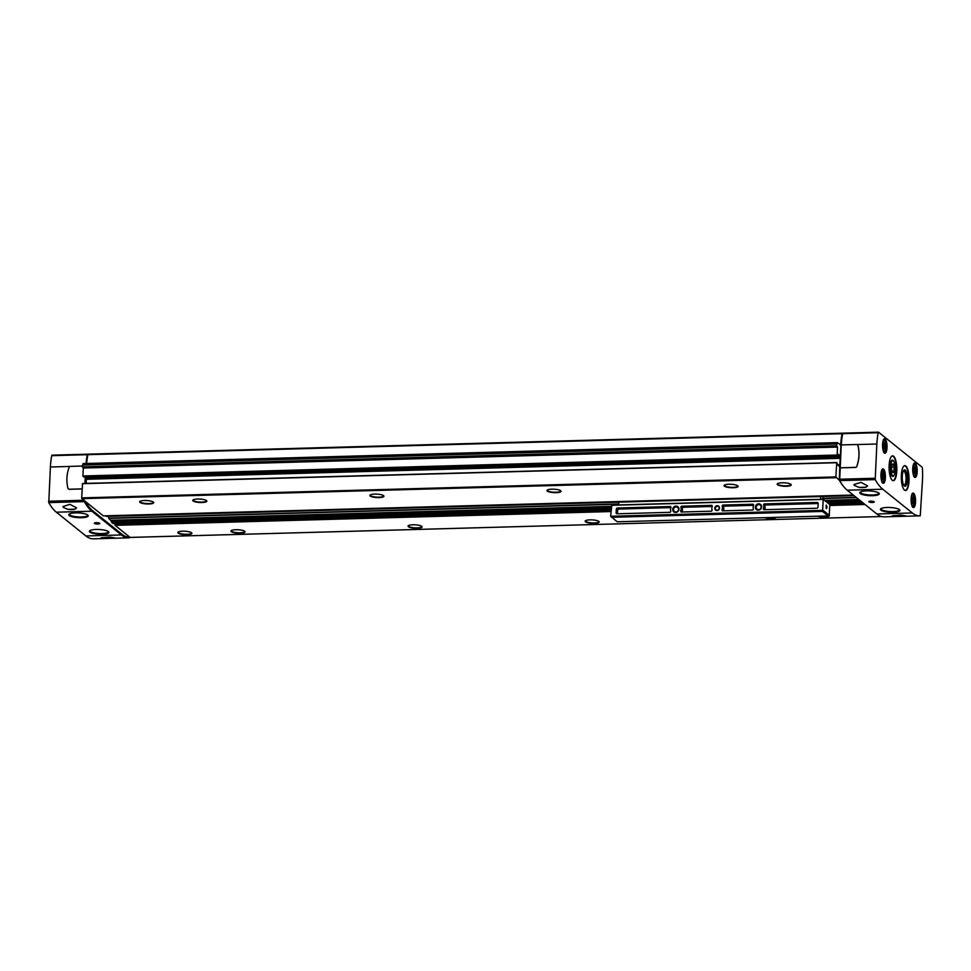 <?xml version="1.0" encoding="UTF-8"?>
<svg xmlns="http://www.w3.org/2000/svg" width="971" height="971" viewBox="0 0 971 971"><rect width="100%" height="100%" fill="white"/><g stroke="black" fill="none" stroke-linecap="round" stroke-linejoin="round"><path stroke-width="1.46" d="M87.475 454.197L52.033 455.144L87.936 454.416M840 467.804L855.354 467.379A1.493 1.372 -51.2 0 0 856.762 466.335A35.417 32.541 -51.2 0 0 857.891 445.483A1.493 1.372 -51.2 0 0 856.592 444.512L841.238 444.936L839.672 480.621A93.192 28.948 88.4 0 0 847.234 490.197L876.789 513.95A93.192 28.948 88.4 0 0 884.278 516.839L919.804 515.856A93.192 28.948 88.4 0 0 920.253 515.832L922.45 480.657A34.798 10.815 88.4 0 0 922.414 468.253L922.098 467.185L878.573 432.204L878.172 432.702A34.798 10.815 88.4 0 0 876.849 444.014L875.211 479.625A93.192 28.948 88.4 0 0 882.773 489.214L912.327 512.967A93.192 28.948 88.4 0 0 919.804 515.856M900.76 515.055L892.155 515.819L905.834 515.917L900.76 515.055M52.033 455.144L51.73 455.678A34.798 10.815 88.4 0 0 50.407 466.99L48.768 502.614A93.192 28.948 88.4 0 0 56.33 512.19L85.885 535.943L121.424 534.96A93.192 28.948 88.4 0 0 128.9 537.837A93.192 28.948 88.4 0 0 129.349 537.813L129.677 537.072M85.885 535.943A93.192 28.948 88.4 0 0 93.362 538.832L128.9 537.837M109.735 537.048L114.809 537.91L101.13 537.813L109.735 537.048M84.076 500.441L84.307 501.619A93.192 28.948 88.4 0 0 91.857 511.207L121.424 534.96M67.934 509.374L63.285 507.372L62.969 506.486L69.948 504.362L76.588 507.869L75.058 509.18L67.934 509.374A6.833 1.663 3.1 0 0 75.058 509.18M858.959 487.381L866.083 487.187L867.613 485.876L860.974 482.369L853.995 484.493L854.31 485.391L858.959 487.381A6.833 1.663 3.1 0 0 866.083 487.187M85.497 476.895L86.37 479.286L86.152 483.4M86.043 478.776L85.788 483.412M842.707 433.418L842.051 433.697A34.798 10.815 88.4 0 0 840.704 444.754L837.196 442.618L836.577 445.823L837.5 447.073L837.136 455.314L837.961 455.969L838.191 454.282L839.636 455.448L840.231 457.802L839.842 465.024L837.536 464.83L836.723 462.536L82.535 483.497L81.698 497.892L85.242 501.364A93.192 28.948 88.4 0 0 92.682 510.734L121.848 534.184A93.192 28.948 88.4 0 0 129.337 537.072A93.192 28.948 88.4 0 0 129.653 537.06L130.187 537.412M115.064 523.721L610.953 509.933L115.064 523.721L115.076 525.347L129.653 537.06M611.099 507.238L111.386 521.124L112.867 523.503M111.386 521.124L108.776 518.405L108.764 516.341M106.312 516.414L853.982 495.623L106.312 516.414L105.572 515.819M85.242 501.364L103.327 515.88M82.535 483.497L836.723 462.536L835.885 476.919L839.43 480.402A93.192 28.948 88.4 0 0 843.908 486.872M839.842 465.024L839.308 480.184A93.192 28.948 88.4 0 0 839.43 480.402M839.211 464.781L838.835 466.104M837.536 464.818L839.138 466.104M837.5 447.073L83.312 468.046L82.887 475.984L83.785 476.931M83.312 468.046L82.377 466.796L83.154 463.64M842.258 433.224L87.863 454.671A34.798 10.815 88.4 0 0 86.662 463.483M842.585 433.952L842.209 434.462A34.798 10.815 88.4 0 0 840.886 445.774L840.231 457.802M724.39 486.18A7.052 1.711 3.1 0 1 724.135 485.366A7.052 1.711 3.1 0 1 731.175 484.286A7.052 1.711 3.1 0 1 738.057 486.131A7.052 1.711 3.1 0 1 732.632 487.745A7.052 1.711 3.1 0 1 724.39 486.18M547.292 491.108A7.052 1.711 3.1 0 1 547.037 490.294A7.052 1.711 3.1 0 1 554.077 489.214A7.052 1.711 3.1 0 1 560.971 491.047A7.052 1.711 3.1 0 1 555.546 492.673A7.052 1.711 3.1 0 1 547.292 491.108M370.194 496.023A7.052 1.711 3.1 0 1 369.939 495.222A7.052 1.711 3.1 0 1 376.991 494.13A7.052 1.711 3.1 0 1 383.873 495.975A7.052 1.711 3.1 0 1 378.447 497.589A7.052 1.711 3.1 0 1 370.194 496.023M193.095 500.951A7.052 1.711 3.1 0 1 192.841 500.138A7.052 1.711 3.1 0 1 199.892 499.058A7.052 1.711 3.1 0 1 206.774 500.902A7.052 1.711 3.1 0 1 201.349 502.517A7.052 1.711 3.1 0 1 193.095 500.951M139.97 502.432A7.052 1.711 3.1 0 1 139.715 501.619A7.052 1.711 3.1 0 1 146.767 500.538A7.052 1.711 3.1 0 1 153.649 502.371A7.052 1.711 3.1 0 1 148.223 503.998A7.052 1.711 3.1 0 1 139.97 502.432M777.516 484.699A7.052 1.711 3.1 0 1 777.261 483.898A7.052 1.711 3.1 0 1 784.301 482.805A7.052 1.711 3.1 0 1 791.195 484.65A7.052 1.711 3.1 0 1 785.77 486.265A7.052 1.711 3.1 0 1 777.516 484.699M585.477 521.791A7.052 1.711 3.1 0 1 585.234 520.99A7.052 1.711 3.1 0 1 592.274 519.898A7.052 1.711 3.1 0 1 599.156 521.743A7.052 1.711 3.1 0 1 593.73 523.357A7.052 1.711 3.1 0 1 585.477 521.791M776.193 517.361A7.052 1.711 3.1 0 1 771.447 518.429A7.052 1.711 3.1 0 1 764.432 517.689M178.166 533.128A7.052 1.711 3.1 0 1 177.911 532.314A7.052 1.711 3.1 0 1 184.951 531.222A7.052 1.711 3.1 0 1 191.833 533.067A7.052 1.711 3.1 0 1 186.408 534.681A7.052 1.711 3.1 0 1 178.166 533.128M819.257 516.159A6.833 1.663 3.1 0 0 829.246 515.213L829.817 504.653L823.238 499.228L822.546 511.438L828.129 515.917L829.234 515.261A6.833 1.663 3.1 0 0 829.246 515.152A7.052 1.711 3.1 0 1 829.38 515.346A7.052 1.711 3.1 0 1 825.605 516.9A7.052 1.711 3.1 0 1 817.558 516.208M408.39 526.719A7.052 1.711 3.1 0 1 408.136 525.906A7.052 1.711 3.1 0 1 415.175 524.826A7.052 1.711 3.1 0 1 422.057 526.67A7.052 1.711 3.1 0 1 416.632 528.285A7.052 1.711 3.1 0 1 408.39 526.719M231.292 531.647A7.052 1.711 3.1 0 1 231.037 530.834A7.052 1.711 3.1 0 1 238.077 529.753A7.052 1.711 3.1 0 1 244.971 531.586A7.052 1.711 3.1 0 1 239.546 533.213A7.052 1.711 3.1 0 1 231.292 531.647M878.379 432.216L842.634 433.685A34.798 10.815 88.4 0 0 841.311 444.936M901.355 475.001A12.429 3.86 88.4 0 0 905.518 490.501A12.429 3.86 88.4 0 0 909.038 477.975A12.429 3.86 88.4 0 0 904.826 465.655A12.429 3.86 88.4 0 0 901.355 475.001M889.133 465.182A12.429 3.86 88.4 0 0 893.296 480.681A12.429 3.86 88.4 0 0 896.816 468.143A12.429 3.86 88.4 0 0 892.604 455.836A12.429 3.86 88.4 0 0 889.133 465.182M857.454 444.791L857.527 444.852A1.493 1.372 128.8 0 1 857.963 445.543A35.417 32.541 128.8 0 1 856.835 466.396A1.493 1.372 128.8 0 1 855.427 467.439L840.073 467.864M868.984 501.886A2.731 0.668 3.1 0 1 868.948 501.497A2.731 0.668 3.1 0 1 871.618 501.145A2.731 0.668 3.1 0 1 874.228 501.789A2.731 0.668 3.1 0 1 872.322 502.493A2.731 0.668 3.1 0 1 868.984 501.886M880.879 510.127A9.759 2.367 3.1 0 1 880.539 508.998A9.759 2.367 3.1 0 1 890.286 507.505A9.759 2.367 3.1 0 1 899.814 510.042A9.759 2.367 3.1 0 1 892.313 512.287A9.759 2.367 3.1 0 1 880.879 510.127M860.257 493.547A9.759 2.367 3.1 0 1 859.905 492.431A9.759 2.367 3.1 0 1 869.664 490.925A9.759 2.367 3.1 0 1 879.192 493.474A9.759 2.367 3.1 0 1 871.691 495.72A9.759 2.367 3.1 0 1 860.257 493.547M84.368 500.66L84.526 501.17A93.192 28.948 88.4 0 0 92.087 510.758L121.266 534.196A93.192 28.948 88.4 0 0 128.742 537.084L129.337 537.072M85.472 478.302L85.193 483.424M87.73 454.914L87.426 455.448A34.798 10.815 88.4 0 0 86.334 463.495M84.914 483.437L85.266 476.895M87.572 454.161L87.269 454.695A34.798 10.815 88.4 0 0 86.103 463.495M68.456 488.983A1.493 1.372 -51.2 0 0 69.342 489.299L82.183 488.935M82.426 466.031L70.507 466.359A1.493 1.372 -51.2 0 0 69.099 467.403A35.417 32.541 -51.2 0 0 67.97 488.267A1.493 1.372 -51.2 0 0 69.269 489.238L82.183 488.874M94.478 523.418A2.731 0.668 3.1 0 1 94.442 523.041A2.731 0.668 3.1 0 1 97.112 522.677A2.731 0.668 3.1 0 1 99.734 523.32A2.731 0.668 3.1 0 1 97.828 524.024A2.731 0.668 3.1 0 1 94.478 523.418M69.232 515.54A9.759 2.367 3.1 0 1 68.88 514.412A9.759 2.367 3.1 0 1 78.627 512.919A9.759 2.367 3.1 0 1 88.155 515.455A9.759 2.367 3.1 0 1 80.666 517.713A9.759 2.367 3.1 0 1 69.232 515.54M89.854 532.12A9.759 2.367 3.1 0 1 89.502 530.991A9.759 2.367 3.1 0 1 99.26 529.498A9.759 2.367 3.1 0 1 108.788 532.035A9.759 2.367 3.1 0 1 101.287 534.281A9.759 2.367 3.1 0 1 89.854 532.12M791.049 484.468A6.833 1.663 3.1 0 1 791.062 484.529A6.833 1.663 3.1 0 1 785.248 485.852A6.833 1.663 3.1 0 1 777.735 484.335A6.833 1.663 3.1 0 1 777.407 483.789A6.833 1.663 3.1 0 1 777.419 483.728M244.826 531.404A6.833 1.663 3.1 0 1 244.838 531.465A6.833 1.663 3.1 0 1 239.024 532.788A6.833 1.663 3.1 0 1 231.511 531.283A6.833 1.663 3.1 0 1 231.183 530.724A6.833 1.663 3.1 0 1 231.195 530.664M421.924 526.476A6.833 1.663 3.1 0 1 421.924 526.549A6.833 1.663 3.1 0 1 416.122 527.872A6.833 1.663 3.1 0 1 408.609 526.355A6.833 1.663 3.1 0 1 408.281 525.809A6.833 1.663 3.1 0 1 408.293 525.736M191.7 532.885A6.833 1.663 3.1 0 1 191.7 532.945A6.833 1.663 3.1 0 1 185.898 534.268A6.833 1.663 3.1 0 1 178.385 532.751A6.833 1.663 3.1 0 1 178.057 532.205A6.833 1.663 3.1 0 1 178.069 532.144M775.404 517.385A6.833 1.663 3.1 0 1 766.131 517.64M599.022 521.561A6.833 1.663 3.1 0 1 599.022 521.621A6.833 1.663 3.1 0 1 593.22 522.944A6.833 1.663 3.1 0 1 585.707 521.427A6.833 1.663 3.1 0 1 585.379 520.881A6.833 1.663 3.1 0 1 585.379 520.82M153.515 502.189A6.833 1.663 3.1 0 1 153.515 502.25A6.833 1.663 3.1 0 1 147.713 503.573A6.833 1.663 3.1 0 1 140.2 502.068A6.833 1.663 3.1 0 1 139.86 501.509A6.833 1.663 3.1 0 1 139.873 501.449M206.641 500.708A6.833 1.663 3.1 0 1 206.641 500.769A6.833 1.663 3.1 0 1 200.839 502.104A6.833 1.663 3.1 0 1 193.326 500.587A6.833 1.663 3.1 0 1 192.998 500.041A6.833 1.663 3.1 0 1 192.998 499.968M383.739 495.793A6.833 1.663 3.1 0 1 383.739 495.853A6.833 1.663 3.1 0 1 377.937 497.176A6.833 1.663 3.1 0 1 370.424 495.659A6.833 1.663 3.1 0 1 370.085 495.113A6.833 1.663 3.1 0 1 370.097 495.052M560.825 490.865A6.833 1.663 3.1 0 1 560.837 490.925A6.833 1.663 3.1 0 1 555.024 492.248A6.833 1.663 3.1 0 1 547.51 490.743A6.833 1.663 3.1 0 1 547.183 490.185A6.833 1.663 3.1 0 1 547.195 490.124M737.924 485.937A6.833 1.663 3.1 0 1 737.924 486.01A6.833 1.663 3.1 0 1 732.122 487.333A6.833 1.663 3.1 0 1 724.609 485.816A6.833 1.663 3.1 0 1 724.281 485.269A6.833 1.663 3.1 0 1 724.293 485.197M893.927 461.65A8.169 2.537 88.4 0 0 891.56 460.57A8.169 2.537 88.4 0 0 890.091 466.25A8.169 2.537 88.4 0 0 891.985 476.008A8.169 2.537 88.4 0 0 894.291 474.795M903.734 485.172A7.113 2.209 88.4 0 0 904.001 485.221A7.113 2.209 88.4 0 0 906.016 478.048A7.113 2.209 88.4 0 0 903.613 471.008A7.113 2.209 88.4 0 0 903.346 471.069M902.302 476.069A8.169 2.537 88.4 0 0 904.207 485.828A8.169 2.537 88.4 0 0 907.363 478.011A8.169 2.537 88.4 0 0 903.77 470.389A8.169 2.537 88.4 0 0 902.302 476.069M883.489 448.578L883.816 442.558L884.921 443.444L885.309 446.903L884.593 449.464L883.489 448.578M913.662 472.828L913.99 466.808L915.083 467.694L915.471 471.141L914.767 473.714L913.662 472.828M912.024 502.917L912.352 496.897L913.456 497.783L913.845 501.242L913.128 503.803L912.024 502.917M881.862 478.667L882.19 472.646L883.282 473.532L883.671 476.992L882.967 479.553L881.862 478.667M883.307 446.951L885.309 446.903M883.561 443.48L884.921 443.444M881.68 477.04L883.671 476.992M881.923 473.581L883.282 473.532M911.842 501.291L913.845 501.242M912.097 497.82L913.456 497.783M913.48 471.202L915.471 471.141M913.723 467.731L915.083 467.694M873.014 501.315L870.198 501.17M870.222 501.606L872.953 501.534L870.222 501.606M871.327 501.267L871.29 501.898M98.52 522.847L95.704 522.701M95.728 523.138L98.459 523.066L95.728 523.138M96.833 522.799L96.797 523.43M671.034 507.335A5.595 5.134 -51.2 0 0 670.803 511.474L670.221 512.324L617.228 513.793A1.238 1.141 -51.2 0 1 616.112 512.627L616.306 509.229A1.238 1.141 -51.2 0 1 617.544 507.991L670.536 506.522L671.034 507.335M672.697 509.362A3.289 3.022 -51.2 0 0 677.248 511.996A3.289 3.022 -51.2 0 0 677.54 506.474A3.289 3.022 -51.2 0 0 672.697 509.362M755.341 507.068A3.289 3.022 -51.2 0 0 759.892 509.702A3.289 3.022 -51.2 0 0 760.184 504.18A3.289 3.022 -51.2 0 0 755.341 507.068M714.79 508.197A2.488 2.282 -51.2 0 0 718.224 510.188A2.488 2.282 -51.2 0 0 718.443 506.012A2.488 2.282 -51.2 0 0 714.79 508.197M823.129 510.358L610.613 516.256L611.839 505.102L823.238 499.24L611.839 505.102M818.007 507.008L818.189 503.621A1.238 1.141 -51.2 0 0 817.072 502.444L764.092 503.913L763.497 504.762A5.595 5.134 -51.2 0 1 763.279 508.901L763.776 509.714L816.757 508.246A1.238 1.141 -51.2 0 0 818.007 507.008M711.537 511.171L712.131 510.321A5.595 5.134 -51.2 0 1 712.35 506.182L711.852 505.369L681.448 506.219L680.853 507.068A5.595 5.134 -51.2 0 1 680.635 511.207L681.132 512.02L711.537 511.171M753.678 505.041A5.595 5.134 -51.2 0 0 753.447 509.18L752.865 510.018L722.448 510.867L721.951 510.054A5.595 5.134 -51.2 0 0 722.169 505.915L722.764 505.066L753.18 504.216L753.678 505.041M822.655 499.24L822.801 496.497M820.726 496.557L820.58 499.3M618.685 504.92L618.83 502.165M610.625 516.293L617.216 521.779L828.129 515.917M822.546 511.438L611.645 517.3M823.699 499.737L829.817 504.653M827.086 507.311L826.37 508.622L826.272 505.09L827.086 507.311M823.141 510.382L829.234 515.285M715.384 508.306A2.015 1.857 -51.2 0 0 718.734 509.411A2.015 1.857 -51.2 0 0 716.549 506.522A2.015 1.857 -51.2 0 0 715.384 508.306M756.203 507.214A2.61 2.403 -51.2 0 0 760.548 508.658A2.61 2.403 -51.2 0 0 757.72 504.908A2.61 2.403 -51.2 0 0 756.203 507.214M673.558 509.52A2.61 2.403 -51.2 0 0 677.904 510.952A2.61 2.403 -51.2 0 0 675.076 507.202A2.61 2.403 -51.2 0 0 673.558 509.52M826.139 505.333L826.224 508.391M670.912 507.615L618.879 509.071A1.238 1.141 -51.2 0 0 617.641 510.309L617.459 513.695A1.238 1.141 -51.2 0 0 617.447 513.793M818.189 503.524L765.427 504.993L764.832 505.842L763.497 504.762M764.735 509.69A5.595 5.134 -51.2 0 0 764.832 505.842M712.241 506.474L682.783 507.287L682.188 508.136L680.853 507.068M682.091 511.996A5.595 5.134 -51.2 0 0 682.188 508.136M723.407 510.843A5.595 5.134 -51.2 0 0 723.516 506.983L722.169 505.915M753.557 505.321L724.099 506.146L723.516 506.983M87.839 515.079A9.322 2.258 3.1 0 1 87.839 515.188A9.322 2.258 3.1 0 1 79.925 516.997A9.322 2.258 3.1 0 1 69.681 514.933A9.322 2.258 3.1 0 1 69.232 514.181A9.322 2.258 3.1 0 1 69.244 514.072L69.232 514.181M878.864 493.195L878.876 493.098A9.322 2.258 3.1 0 1 878.864 493.195A9.322 2.258 3.1 0 1 870.951 495.004A9.322 2.258 3.1 0 1 860.707 492.94A9.322 2.258 3.1 0 1 860.257 492.188A9.322 2.258 3.1 0 1 860.27 492.079M108.461 531.768L108.473 531.659A9.322 2.258 3.1 0 1 108.461 531.768A9.322 2.258 3.1 0 1 100.547 533.577A9.322 2.258 3.1 0 1 90.303 531.501A9.322 2.258 3.1 0 1 89.854 530.761A9.322 2.258 3.1 0 1 89.866 530.652L89.854 530.761M899.486 509.775L899.498 509.666A9.322 2.258 3.1 0 1 899.486 509.775A9.322 2.258 3.1 0 1 891.572 511.583A9.322 2.258 3.1 0 1 881.328 509.508A9.322 2.258 3.1 0 1 880.879 508.768A9.322 2.258 3.1 0 1 880.891 508.658L880.879 508.768M895.274 470.122A7.55 2.343 -91.6 0 1 893.915 475.365A7.55 2.343 -91.6 0 1 890.601 468.325A7.55 2.343 -91.6 0 1 893.526 461.104A7.55 2.343 -91.6 0 1 895.274 470.122M894.291 469.333A4.345 1.347 -91.6 0 1 892.628 472.379A4.345 1.347 -91.6 0 1 891.912 465.218A4.345 1.347 -91.6 0 1 892.398 464.162A4.345 1.347 -91.6 0 1 893.781 465.048A4.345 1.347 -91.6 0 1 894.291 469.333M892.689 472.428L893.939 471.263L894.17 467.087L893.138 464.089M891.621 467.16L894.17 467.087M892.07 471.311L893.939 471.263M912.327 512.967L876.789 513.95M56.33 512.19L91.857 511.207M48.768 502.614L84.307 501.619M875.211 479.625L839.672 480.621M882.773 489.214L847.234 490.197M842.051 433.697L87.863 454.671M840.704 444.754L839.951 444.779M836.674 444.014L82.486 464.988M836.577 445.823L82.377 466.796M836.638 446.126L82.45 467.1M837.439 446.769L83.251 467.743M837.075 455.023L82.887 475.984M837.136 455.314L82.948 476.288M837.937 455.969L83.749 476.931L837.961 455.969M839.636 455.448L838.046 455.496M839.709 455.751L838.022 455.8M839.636 457.074L85.436 478.048M839.697 457.377L85.509 478.339M840.218 458.033L86.31 478.994M840.206 458.336L86.37 479.286M839.26 464.599L837.548 464.648L839.284 464.587M836.65 462.718L82.462 483.692M835.885 476.919L81.698 497.892M836.043 477.683L81.855 498.645M853.242 495.028L103.29 515.88L853.254 495.028M856.119 497.346L822.704 498.269M618.733 503.937L108.716 518.126M856.458 497.613L822.692 498.56M618.721 504.228L108.776 518.405M858.777 499.47L824.719 500.417M611.147 506.364L111.095 520.262M859.833 500.32L825.775 501.267M861.326 501.522L827.268 502.468M611.038 508.488L111.531 522.374M861.532 501.691L827.486 502.638M611.026 508.658L111.592 522.544M828.7 503.621L862.758 502.675L828.676 503.609M112.83 523.527L610.977 509.678L112.794 523.503M862.806 502.711L828.749 503.67M610.965 509.714L115.282 523.503M863.073 502.929L829.016 503.876L863.061 502.917M863.28 503.099L829.222 504.046M610.953 510.115L115.003 523.903M864.299 503.913L829.804 504.871M610.905 510.952L114.954 524.741M865.027 504.495L829.768 505.478M610.868 511.559L115.076 525.347M881.595 516.523L130.09 537.412M912.752 468.459A7.21 2.233 88.4 0 0 915.738 477.174A7.21 2.233 88.4 0 0 916.393 465.085A7.21 2.233 88.4 0 0 912.752 468.459M911.114 498.56A7.21 2.233 88.4 0 0 914.112 507.275A7.21 2.233 88.4 0 0 914.767 495.174A7.21 2.233 88.4 0 0 911.114 498.56M880.952 474.309A7.21 2.233 88.4 0 0 883.938 483.024A7.21 2.233 88.4 0 0 884.593 470.935A7.21 2.233 88.4 0 0 880.952 474.309L882.615 469.26A6.833 2.124 88.4 0 1 884.933 476.033A6.833 2.124 88.4 0 1 883.003 482.927C882.19 483.74 881.522 480.876 880.964 474.334M882.578 444.22A7.21 2.233 88.4 0 0 885.576 452.935A7.21 2.233 88.4 0 0 886.232 440.846A7.21 2.233 88.4 0 0 882.578 444.22C883.379 439.875 883.926 438.188 884.253 439.171A6.833 2.124 88.4 0 1 886.559 445.944A6.833 2.124 88.4 0 1 884.63 452.838C883.828 453.651 883.149 450.787 882.59 444.245M874.992 478.254L839.454 479.237M876.849 444.014L857.005 444.56M878.172 432.702L842.634 433.685M51.73 455.678L87.269 454.695M48.55 501.23L83.846 500.247M50.407 466.99L70.094 466.444M892.701 480.548A12.307 3.823 88.4 0 0 896.415 468.156A12.307 3.823 88.4 0 0 892.021 455.994M893.174 480.669A12.429 3.86 88.4 0 0 896.573 468.156A12.429 3.86 88.4 0 0 892.495 455.848M904.923 490.367A12.307 3.823 88.4 0 0 908.638 477.975A12.307 3.823 88.4 0 0 904.232 465.825M905.397 490.501A12.429 3.86 88.4 0 0 908.795 477.975A12.429 3.86 88.4 0 0 904.705 465.667M913.165 507.178A6.833 2.124 88.4 0 0 915.107 500.283A6.833 2.124 88.4 0 0 912.789 493.511C912.473 492.515 911.927 494.215 911.138 498.584C911.684 505.126 912.364 507.991 913.165 507.178M914.803 477.089A6.833 2.124 88.4 0 0 916.733 470.195A6.833 2.124 88.4 0 0 914.415 463.422C914.099 462.427 913.553 464.126 912.764 468.495C913.323 475.037 913.99 477.902 914.803 477.089M882.857 449.003A5.462 1.699 88.4 0 0 885.431 450.119A5.462 1.699 88.4 0 0 885.2 441.854A5.462 1.699 88.4 0 0 882.688 443.104M913.031 473.241A5.462 1.699 88.4 0 0 915.604 474.358A5.462 1.699 88.4 0 0 915.374 466.092A5.462 1.699 88.4 0 0 912.861 467.354M911.393 503.342A5.462 1.699 88.4 0 0 913.966 504.447A5.462 1.699 88.4 0 0 913.735 496.193A5.462 1.699 88.4 0 0 911.235 497.443M881.219 479.091A5.462 1.699 88.4 0 0 883.804 480.208A5.462 1.699 88.4 0 0 883.574 471.942A5.462 1.699 88.4 0 0 881.061 473.193M823.396 499.41L611.536 505.296M617.459 513.695L616.112 512.627M617.641 510.309L616.306 509.229M618.879 509.071L617.544 507.991M818.165 503.33L817.072 502.444M765.427 504.993L764.092 503.913M764.274 509.702L763.279 508.901M682.783 507.287L681.448 506.219M681.63 512.008L680.635 511.207M722.946 510.855L721.951 510.054M724.099 506.146L722.764 505.066M842.355 433.175L88.167 454.149M837.196 442.618L82.996 463.58M881.668 516.536L130.138 537.436M878.476 432.168L842.937 433.163M883.671 452.243C884.423 452.996 885.164 451.539 885.892 447.862C885.309 440.943 884.447 438.261 883.319 439.827M913.832 476.494C914.585 477.247 915.325 475.778 916.066 472.112C915.471 465.194 914.621 462.512 913.493 464.065M912.206 506.583C912.958 507.335 913.699 505.879 914.427 502.201C913.845 495.283 912.995 492.6 911.866 494.154M882.032 482.332C882.785 483.085 883.525 481.628 884.253 477.95C883.671 471.032 882.821 468.35 881.692 469.915M893.915 475.365L893.405 475.972"/></g></svg>
